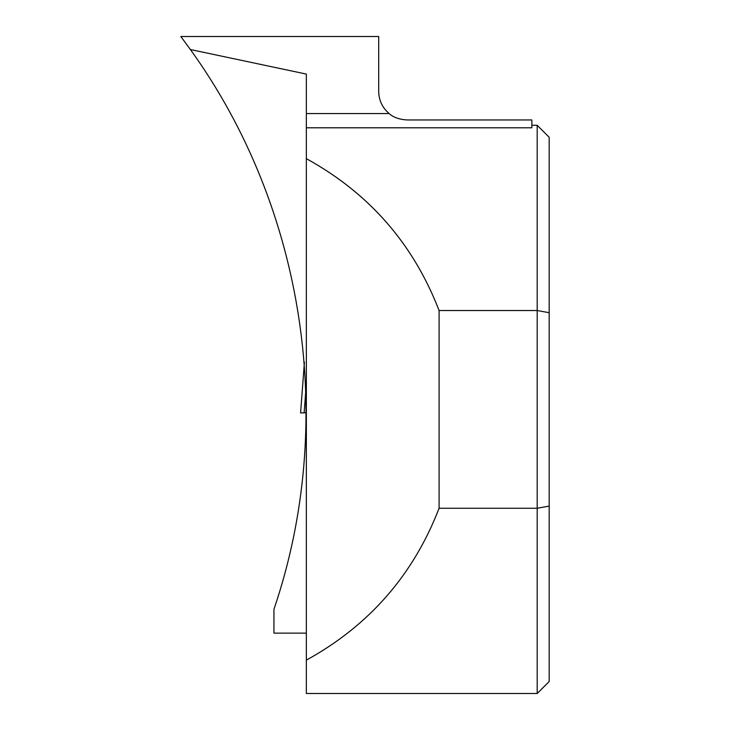 <?xml version="1.0" encoding="UTF-8"?>
<svg xmlns="http://www.w3.org/2000/svg" width="730" height="730" viewBox="0 0 730 730"><rect width="100%" height="100%" fill="white"/><g stroke="black" fill="none" stroke-linecap="round" stroke-linejoin="round"><path stroke-width="1.09" d="M300.587 412.943L304.41 362.217L300.587 412.943L306.335 412.742L304.136 412.815L305.943 388.862M531.86 125.286L537.189 125.286L537.189 310.524L439.086 310.524C413.308 243.774 369.061 193.149 306.354 158.665L306.354 113.542L389.136 113.542C382.374 107.766 378.897 100.43 378.697 91.542L378.697 36.5L180.821 36.5L190.393 49.54C305.341 208.88 337.342 423.3 273.951 609.258L273.951 633.129L306.354 633.129M306.354 113.542L306.354 74.086L190.393 49.54M306.354 127.786L531.86 127.786L531.86 119.957L407.112 119.957C399.237 119.474 393.242 117.338 389.136 113.542M537.189 125.286L549.179 137.276L549.179 312.705L537.189 310.524L537.189 693.5L306.354 693.5L306.354 660.121C369.061 625.637 413.308 575.012 439.086 508.253L537.189 508.253L549.179 506.082L549.179 681.51L537.189 693.5M439.086 310.524L439.086 508.253M306.354 660.121L306.354 158.665M549.179 312.705L549.179 506.082"/></g></svg>
